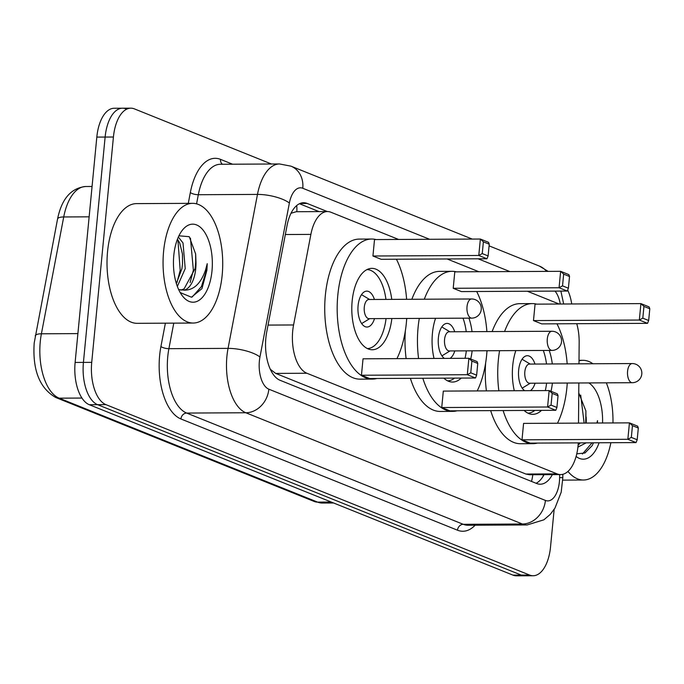 <?xml version="1.0" encoding="UTF-8"?>
<svg xmlns="http://www.w3.org/2000/svg" width="684" height="684" viewBox="0 0 684 684"><rect width="100%" height="100%" fill="white"/><g stroke="black" fill="none" stroke-linecap="round" stroke-linejoin="round"><path stroke-width="1.03" d="M398.575 239.443L330.988 212.262A35.91 17.904 89.7 0 0 327.414 211.561A35.91 17.904 89.7 0 0 310.878 234.398L293.573 324.96A35.91 17.904 89.7 0 0 292.709 330.971A35.91 17.904 89.7 0 0 306.902 373.25L557.092 473.884A35.91 17.904 89.7 0 0 560.666 474.585A35.91 17.904 89.7 0 0 578.279 442.881M327.414 211.561L296.249 211.715L291.016 213.271M270.308 369.283L275.703 373.413L525.885 474.038L529.493 474.747L560.666 474.585M559.127 304.029L527.381 291.256M478.851 271.736L447.105 258.962M578.989 363.82L579.16 342.308A35.91 17.904 89.7 0 0 576.749 323.703M578.51 423.114L578.835 382.98M327.337 211.561L307.167 203.447A35.91 17.904 89.7 0 0 303.593 202.738A35.91 17.904 89.7 0 0 287.049 225.575L266.717 331.997A35.91 17.904 89.7 0 0 265.862 337.999A35.91 17.904 89.7 0 0 280.047 380.278L536.701 483.511A35.91 17.904 89.7 0 0 540.274 484.212A35.91 17.904 89.7 0 0 552.364 474.628M554.151 509.392L550.534 546.901A35.91 17.904 -90.3 0 1 533.144 575.748A35.91 17.904 -90.3 0 1 529.57 575.039L105.917 404.637A35.91 17.904 -90.3 0 1 91.724 362.358L113.424 137.014A35.91 17.904 -90.3 0 1 130.815 108.175A35.91 17.904 -90.3 0 1 134.389 108.876L271.462 164.006M567.669 290.025A35.91 17.904 -90.3 0 1 571.73 303.961M533.144 575.748L524.842 575.791A35.91 17.904 -90.3 0 1 521.268 575.082L97.615 404.68A35.91 17.904 -90.3 0 1 83.422 362.4L105.122 137.056A35.91 17.904 -90.3 0 1 122.513 108.209A35.91 17.904 -90.3 0 1 126.087 108.918M544.062 474.67A35.91 17.904 -90.3 0 1 536.094 483.272M299.472 203.729L319.035 211.604M122.513 108.209L114.211 108.252A35.91 17.904 -90.3 0 0 96.82 137.099L75.12 362.443A35.91 17.904 -90.3 0 0 89.313 404.723L512.966 575.124A35.91 17.904 -90.3 0 0 516.54 575.825L524.842 575.791A35.91 17.904 -90.3 0 1 521.268 575.082L97.615 404.68A35.91 17.904 -90.3 0 1 83.422 362.4L105.122 137.056A35.91 17.904 -90.3 0 1 122.513 108.209L130.815 108.175M222.189 274.977A59.859 29.839 -90.3 0 1 193.196 323.045A59.859 29.839 -90.3 0 1 163.596 251.404A59.859 29.839 -90.3 0 1 192.589 203.336A59.859 29.839 -90.3 0 1 222.189 274.977M193.196 323.045L137.159 323.327A59.859 29.839 -90.3 0 1 107.55 251.686A59.859 29.839 -90.3 0 1 136.552 203.618L192.589 203.336M176.361 283.535L181.935 268.641L182.525 263.904L182.483 254.097L179.721 242.982L177.447 239.212M177.344 286.408L185.227 268.624L183.013 242.974L178.353 237.032M180.79 290.161L184.082 288.896L195.111 268.573L195.898 260.023L195.658 254.012L189.254 236.69L178.917 235.809M195.898 260.023A27.061 13.492 -90.3 0 1 195.761 268.573A27.061 13.492 -90.3 0 1 183.987 290.161L178.627 289.512M173.787 255.5A39.031 19.46 -90.3 0 1 181.542 231.312A39.031 19.46 -90.3 0 1 203.379 230.474A39.031 19.46 -90.3 0 1 211.997 270.873A39.031 19.46 -90.3 0 1 181.867 295.18A39.031 19.46 -90.3 0 1 173.787 255.5M180.2 292.581L191.452 297.207L201.951 288.622L206.919 270.154L207.243 263.665L205.559 269.958C200.822 283.638 193.632 290.375 183.987 290.161M182.508 264.084L182.457 253.875M195.692 264.024L195.633 253.773M176.925 282.672L180.191 270.291L177.917 239.836M190.109 282.603L193.375 270.223L190.443 238.126M192.161 297.044L201.472 286.528L206.551 270.154L207.243 263.665M406.715 318.462A70.033 34.91 -90.3 0 1 406.364 322.848A70.033 34.91 -90.3 0 1 396.925 358.638M376.824 378.508A70.033 34.91 -90.3 0 1 372.438 379.09A70.033 34.91 -90.3 0 1 337.802 295.266A70.033 34.91 -90.3 0 1 371.728 239.024A70.033 34.91 -90.3 0 1 376.123 239.562M372.438 379.09L359.981 379.15A70.033 34.91 -90.3 0 1 325.353 295.334A70.033 34.91 -90.3 0 1 359.271 239.092L371.728 239.024M391.846 318.53A40.698 20.289 -90.3 0 1 372.293 349.755A40.698 20.289 -90.3 0 1 352.157 301.046A40.698 20.289 -90.3 0 1 371.874 268.359A40.698 20.289 -90.3 0 1 391.752 299.378M470.772 372.823L476.637 375.174L477.765 363.443L471.9 361.084L470.772 372.823L467.3 374.704L468.882 358.279L363.033 358.809L361.451 375.242L369.651 378.543L475.5 378.004L467.3 374.704L361.451 375.242M396.421 259.219A70.033 34.91 -90.3 0 1 406.612 299.301M482.254 253.576L488.111 255.936L489.248 244.197L483.383 241.837L482.254 253.576L478.783 255.465L480.365 239.032L374.516 239.571L372.934 256.004L381.133 259.296L486.982 258.766L478.783 255.465L372.934 256.004M471.9 361.084L468.882 358.279L477.081 361.579L477.765 363.443M483.383 241.837L480.365 239.032L488.564 242.333L489.248 244.197M488.111 255.936L486.982 258.766M476.637 375.174L475.5 378.004M386.05 318.564A39.501 19.691 -90.3 0 1 367.393 348.583M374.413 299.464A17.955 8.952 89.7 0 0 366.804 291.127A17.955 8.952 89.7 0 0 358.1 305.551A17.955 8.952 89.7 0 0 366.983 327.037A17.955 8.952 89.7 0 0 374.516 318.624M366.992 269.582A39.501 19.691 -90.3 0 1 385.947 299.412M471.661 298.976L368.924 299.498A9.576 4.771 89.7 0 0 364.281 307.184A9.576 4.771 89.7 0 0 369.018 318.65L471.755 318.128A9.576 9.576 0 0 0 475.277 299.669A9.576 9.576 0 0 0 471.661 298.976A9.576 4.771 89.7 0 0 467.018 306.663A9.576 4.771 89.7 0 0 470.806 317.94A9.576 4.771 89.7 0 0 471.755 318.128M610.872 442.71A59.859 29.839 -90.3 0 1 583.452 480.014A59.859 29.839 -90.3 0 1 567.942 471.43M580.229 442.873A27.061 13.492 -90.3 0 1 578.117 445.139M585.726 423.08L585.914 410.981L578.75 392.924M588.847 382.929A39.031 19.46 -90.3 0 1 602.561 422.994M597.448 423.02L597.491 420.643L596.927 423.02M586.154 416.992A27.061 13.492 -90.3 0 1 586.197 423.071M586.222 442.839L577.912 447.105M599.09 442.77A39.031 19.46 -90.3 0 1 576.108 456.442M576.766 453.851L584.965 452.979L592.207 445.592L593.49 442.804M579.006 360.819A59.859 29.839 -90.3 0 1 582.845 360.306A59.859 29.839 -90.3 0 1 592.917 363.751M606.332 382.835A59.859 29.839 -90.3 0 1 612.967 422.943M585.949 420.993L585.889 410.742M584.127 423.088L580.699 395.104M582.417 454.014L592.079 442.813M597.312 423.02L597.491 420.643M486.991 350.747A70.033 34.91 -90.3 0 1 486.64 355.133A70.033 34.91 -90.3 0 1 477.201 390.932M457.109 410.793A70.033 34.91 -90.3 0 1 452.714 411.375A70.033 34.91 -90.3 0 1 422.84 378.278M418.582 358.527A70.033 34.91 -90.3 0 1 418.078 327.559A70.033 34.91 -90.3 0 1 419.292 318.393M452.714 411.375L440.265 411.443A70.033 34.91 -90.3 0 1 410.383 378.337M406.134 358.596A70.033 34.91 -90.3 0 1 405.364 330.688M434.015 358.45A40.698 20.289 -90.3 0 1 432.433 333.33A40.698 20.289 -90.3 0 1 435.546 318.308M468.942 318.146A40.698 20.289 -90.3 0 1 472.028 331.672M551.048 405.108L556.913 407.467L558.041 395.728L552.185 393.377L551.048 405.108L547.576 406.997L549.158 390.564L443.309 391.103L441.727 407.536L449.927 410.836L555.784 410.297L547.576 406.997L441.727 407.536M424.311 299.216A70.033 34.91 -90.3 0 1 452.004 271.317A70.033 34.91 -90.3 0 1 456.399 271.847M476.697 291.512A70.033 34.91 -90.3 0 1 486.888 331.595M472.131 350.824A40.698 20.289 -90.3 0 1 470.703 359.006M461.238 378.081A40.698 20.289 -90.3 0 1 452.569 382.048A40.698 20.289 -90.3 0 1 443.856 378.166M562.53 285.869L568.395 288.221L569.524 276.49L563.659 274.13L562.53 285.869L559.059 287.75L560.641 271.317L454.792 271.856L453.21 288.289L461.409 291.589L567.267 291.051L559.059 287.75L453.21 288.289M406.621 319.779A70.033 34.91 -90.3 0 1 406.835 318.453M411.862 299.276A70.033 34.91 -90.3 0 1 439.547 271.377L452.004 271.317M552.185 393.377L549.158 390.564L557.366 393.864L558.041 395.728M563.659 274.13L560.641 271.317L568.849 274.617L569.524 276.49M568.395 288.221L567.267 291.051M556.913 407.467L555.784 410.297M466.326 350.849A39.501 19.691 -90.3 0 1 465.026 358.296M454.544 378.115A39.501 19.691 -90.3 0 1 447.669 380.868M454.698 331.757A17.955 8.952 89.7 0 0 447.079 323.412A17.955 8.952 89.7 0 0 438.384 337.836A17.955 8.952 89.7 0 0 444.395 358.399M463.025 318.171A39.501 19.691 -90.3 0 1 466.231 331.697M450.123 358.373A17.955 8.952 89.7 0 0 454.792 350.909M551.937 331.261L449.2 331.783A9.576 4.771 89.7 0 0 444.557 339.478A9.576 4.771 89.7 0 0 449.294 350.935L552.031 350.413A9.576 9.576 0 0 0 555.562 331.954A9.576 9.576 0 0 0 551.937 331.261A9.576 4.771 89.7 0 0 547.294 338.956A9.576 4.771 89.7 0 0 551.082 350.234A9.576 4.771 89.7 0 0 552.031 350.413M567.267 383.04A70.033 34.91 -90.3 0 1 566.916 387.426A70.033 34.91 -90.3 0 1 557.477 423.216M537.385 443.087A70.033 34.91 -90.3 0 1 532.99 443.668A70.033 34.91 -90.3 0 1 503.116 410.562M498.858 390.821A70.033 34.91 -90.3 0 1 498.362 359.844A70.033 34.91 -90.3 0 1 499.568 350.687M532.99 443.668L520.541 443.728A70.033 34.91 -90.3 0 1 490.667 410.631M486.409 390.88A70.033 34.91 -90.3 0 1 485.649 362.973M514.291 390.744A40.698 20.289 -90.3 0 1 512.718 365.624A40.698 20.289 -90.3 0 1 515.821 350.601M549.218 350.43A40.698 20.289 -90.3 0 1 552.304 363.956M631.332 437.401L637.189 439.761L638.317 428.022L632.461 425.662L631.332 437.401L627.852 439.29L629.434 422.857L523.585 423.396L522.003 439.821L530.211 443.121L636.06 442.582L627.852 439.29L522.003 439.821M504.595 331.501A70.033 34.91 -90.3 0 1 532.28 303.602A70.033 34.91 -90.3 0 1 536.675 304.141M556.973 323.806A70.033 34.91 -90.3 0 1 567.173 363.879M552.407 383.108A40.698 20.289 -90.3 0 1 550.988 391.299M541.514 410.366A40.698 20.289 -90.3 0 1 532.845 414.333A40.698 20.289 -90.3 0 1 524.132 410.46M642.806 318.154L648.671 320.514L649.8 308.775L643.943 306.415L642.806 318.154L639.335 320.044L640.917 303.611L535.068 304.149L533.486 320.582L541.685 323.883L647.543 323.344L639.335 320.044L533.486 320.582M486.897 352.072A70.033 34.91 -90.3 0 1 487.119 350.747M492.138 331.569A70.033 34.91 -90.3 0 1 519.831 303.67L532.28 303.602M632.461 425.662L629.434 422.857L637.642 426.158L638.317 428.022M643.943 306.415L640.917 303.611L649.125 306.911L649.8 308.775M648.671 320.514L647.543 323.344M637.189 439.761L636.06 442.582M546.601 383.143A39.501 19.691 -90.3 0 1 545.31 390.581M534.828 410.4A39.501 19.691 -90.3 0 1 527.945 413.162M534.974 364.05A17.955 8.952 89.7 0 0 527.355 355.706A17.955 8.952 89.7 0 0 518.66 370.129A17.955 8.952 89.7 0 0 524.671 390.692M543.301 350.464A39.501 19.691 -90.3 0 1 546.507 363.991M530.399 390.658A17.955 8.952 89.7 0 0 535.068 383.202M632.213 363.555L529.476 364.076A9.576 4.771 89.7 0 0 524.833 371.763A9.576 4.771 89.7 0 0 529.57 383.228L632.307 382.707A9.576 9.576 0 0 0 635.838 364.247A9.576 9.576 0 0 0 632.213 363.555A9.576 4.771 89.7 0 0 627.579 371.241A9.576 4.771 89.7 0 0 631.358 382.518A9.576 4.771 89.7 0 0 632.307 382.707M268.034 325.088L293.573 324.96M296.685 205.576A35.91 30.506 111.9 0 1 296.865 211.715M532.768 474.73A35.91 30.506 111.9 0 1 531.494 481.416M275.703 373.413L306.902 373.25M285.339 234.526L310.878 234.398M525.885 474.038L557.092 473.884M429.62 239.289L302.781 188.271A23.94 11.936 89.7 0 0 289.375 203.028L259.954 356.997A23.94 11.936 89.7 0 0 259.381 360.998A23.94 11.936 89.7 0 0 268.846 389.187L545.422 500.431A23.94 11.936 89.7 0 0 559.401 481.673A23.94 11.936 89.7 0 0 559.615 477.526L559.64 474.593M545.422 500.431A23.94 20.34 -68.1 0 1 522.405 524.012L245.83 412.76A47.889 23.872 -90.3 0 1 226.908 356.39A47.889 23.872 -90.3 0 1 228.054 348.378L168.897 348.678A47.889 23.872 89.7 0 0 167.76 356.689A47.889 23.872 89.7 0 0 186.672 413.068L463.256 524.312A47.889 23.872 89.7 0 0 468.018 525.244L527.167 524.944A47.889 23.872 -90.3 0 1 522.405 524.012L463.256 524.312A5.985 5.087 111.9 0 0 457.502 530.203L180.918 418.959A5.985 5.087 111.9 0 1 186.672 413.068L245.83 412.76A23.94 20.34 -68.1 0 0 268.846 389.187M527.167 524.944L543.891 519.814L550.269 514.368L554.963 508.118L561.205 492.147L562.804 477.817A23.94 0.547 -179.5 0 0 559.615 477.526M180.918 418.959A53.874 26.856 -90.3 0 1 159.637 355.535A53.874 26.856 -90.3 0 1 160.92 346.531L165.383 323.181M188.28 203.353L190.34 192.563A53.874 26.856 -90.3 0 1 220.513 159.363L232.551 164.203M475.132 525.209A53.874 26.856 -90.3 0 1 457.502 530.203M113.424 137.014L96.82 137.099M91.724 362.358L75.12 362.443M105.917 404.637L89.313 404.723M529.57 575.039L512.966 575.124M259.954 356.997A23.94 7.609 -169.2 0 0 228.054 348.378L257.475 194.41L198.317 194.718L196.573 203.849M289.375 203.028A23.94 7.609 -169.2 0 0 257.475 194.41A47.889 23.872 -90.3 0 1 279.525 163.963L220.376 164.271A47.889 23.872 89.7 0 0 198.317 194.718A5.985 1.898 10.8 0 1 190.34 192.563M173.779 323.139L168.897 348.678A5.985 1.898 10.8 0 1 160.92 346.531M560.273 304.021A23.94 11.936 89.7 0 0 555.023 291.11M509.896 271.582L478.15 258.808M222.386 164.254A5.985 5.087 111.9 0 1 220.513 159.363M546.576 271.394A23.94 20.34 -68.1 0 0 539.437 266.11L489.086 245.855M302.781 188.271A23.94 20.34 -68.1 0 0 290.965 166.161L279.525 163.963M300.028 203.481L307.167 203.447M89.142 216.828L63.723 216.956L41.399 333.792A47.889 23.872 89.7 0 0 40.253 341.795A47.889 23.872 89.7 0 0 59.175 398.173A11.97 10.166 111.9 0 1 55.84 397.541C39.629 388.273 32.413 370.095 34.2 343.009L57.541 219.068C61.671 198.839 71.085 187.98 85.774 186.51A47.889 23.872 89.7 0 0 63.723 216.956A11.97 3.805 -169.2 0 0 57.541 219.068M35.217 335.904A11.97 3.805 -169.2 0 1 41.399 333.792L77.899 333.604M81.943 398.054L59.175 398.173L317.59 502.116A47.889 23.872 89.7 0 0 322.352 503.048L314.247 501.483A11.97 10.166 -68.1 0 0 317.59 502.116L331.27 502.039M543.489 474.67L543.13 476.303M563.676 304.004L560.88 291.085M548.175 271.386L539.437 266.11M472.225 239.075L290.965 166.161M562.804 477.817L562.829 474.311M314.247 501.483L55.84 397.541M322.352 503.048L333.63 502.988M85.774 186.51L92.066 186.475M369.719 318.641L361.656 323.558M369.625 299.489L361.503 294.659M583.452 480.014L562.744 480.117M582.845 360.306L579.015 360.323M449.995 350.935L441.932 355.851M449.901 331.783L441.787 326.952M530.271 383.228L522.208 388.136M530.177 364.068L522.063 359.237"/></g></svg>
